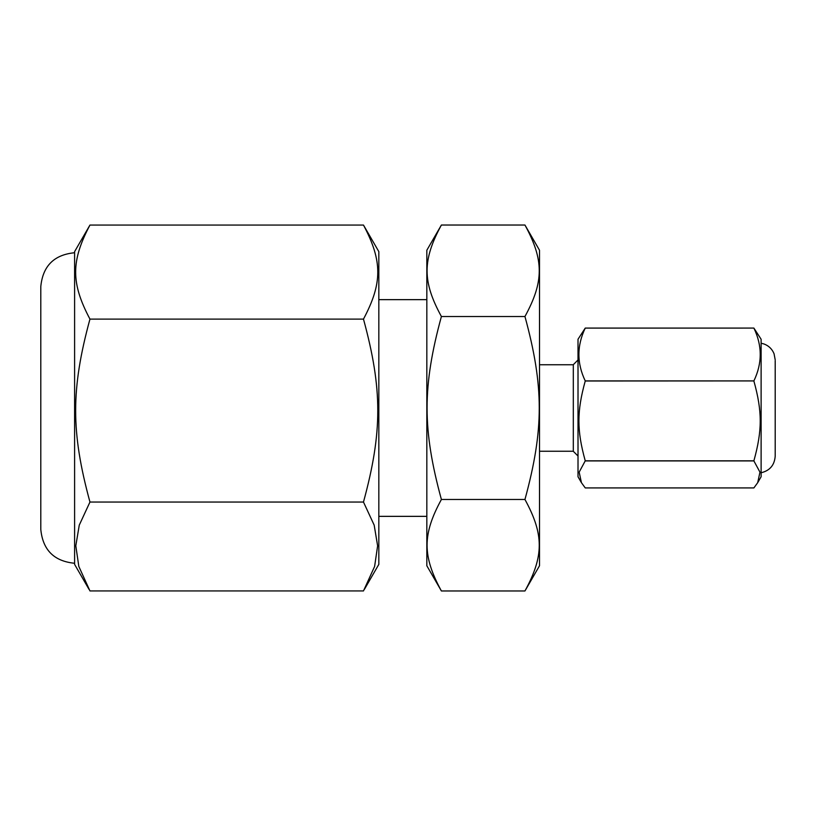 <?xml version="1.0" encoding="UTF-8"?>
<svg xmlns="http://www.w3.org/2000/svg" width="816" height="816" viewBox="0 0 816 816"><rect width="100%" height="100%" fill="white"/><g stroke="black" fill="none" stroke-linecap="round" stroke-linejoin="round"><path stroke-width="1.22" d="M426.829 250.247L426.829 565.753L441.395 590.968C422.321 555.982 422.321 534.46 441.395 499.484C422.321 429.522 422.321 386.478 441.395 316.516C422.321 281.54 422.321 260.018 441.395 225.032L426.829 250.247M378.828 299.645L426.829 299.645M524.953 499.484C544.017 534.46 544.017 555.982 524.953 590.968L539.509 565.753L539.509 250.247L524.953 225.032C544.017 260.018 544.017 281.54 524.953 316.516C544.017 386.478 544.017 429.522 524.953 499.484L441.395 499.484M524.953 316.516L441.395 316.516M524.953 225.032L441.395 225.032M524.953 590.968L441.395 590.968M539.509 364.752L573.311 364.752M578.014 456.022L573.311 451.319L573.311 364.681L578.014 359.978M74.603 252.736C54.07 254.735 42.809 266.006 40.8 286.538L40.8 529.462C42.809 549.994 54.07 561.265 74.603 563.264M364.446 589.285L378.828 564.376L378.828 251.624L363.477 225.063C382.551 261.018 382.551 283.142 363.477 319.107C382.551 389.059 382.551 432.092 363.477 502.044L374.177 525.137L377.624 545.822L374.615 566.447L363.477 590.937L89.954 590.937L78.826 566.447L75.806 545.822L79.264 525.137L89.954 502.044C70.89 432.092 70.89 389.059 89.954 319.107C70.89 283.142 70.89 261.018 89.954 225.063L74.603 251.624L74.603 564.376L88.985 589.285M363.477 319.107L89.954 319.107M363.477 225.063L89.954 225.063M363.477 502.044L89.954 502.044M585.245 460.907L753.882 460.907L759.961 472.148L757.697 482.674L761.114 476.758L761.114 339.242L753.882 328.083L585.245 328.083L578.014 339.242L578.014 476.758L581.431 482.674L579.166 472.148L585.245 460.836C576.8 430.318 576.8 411.519 585.245 381.001L585.245 380.919C576.8 363.304 576.8 345.698 585.245 328.093L753.882 328.083C762.338 345.698 762.338 363.304 753.882 380.919L585.245 380.919M757.697 482.674L753.882 487.917L585.245 487.917L581.431 482.674M585.245 381.001L753.882 380.919M753.882 381.001C762.338 411.519 762.338 430.318 753.882 460.836L585.245 460.836M775.2 360.682L775.2 456.144L775.2 360.682M378.828 516.355L426.829 516.355M539.509 451.248L573.311 451.248M761.114 343.23L763.868 343.934C768.692 345.709 772.079 348.973 774.047 353.726L775.2 359.856M761.114 472.77C769.845 470.648 774.547 465.1 775.2 456.144"/></g></svg>
